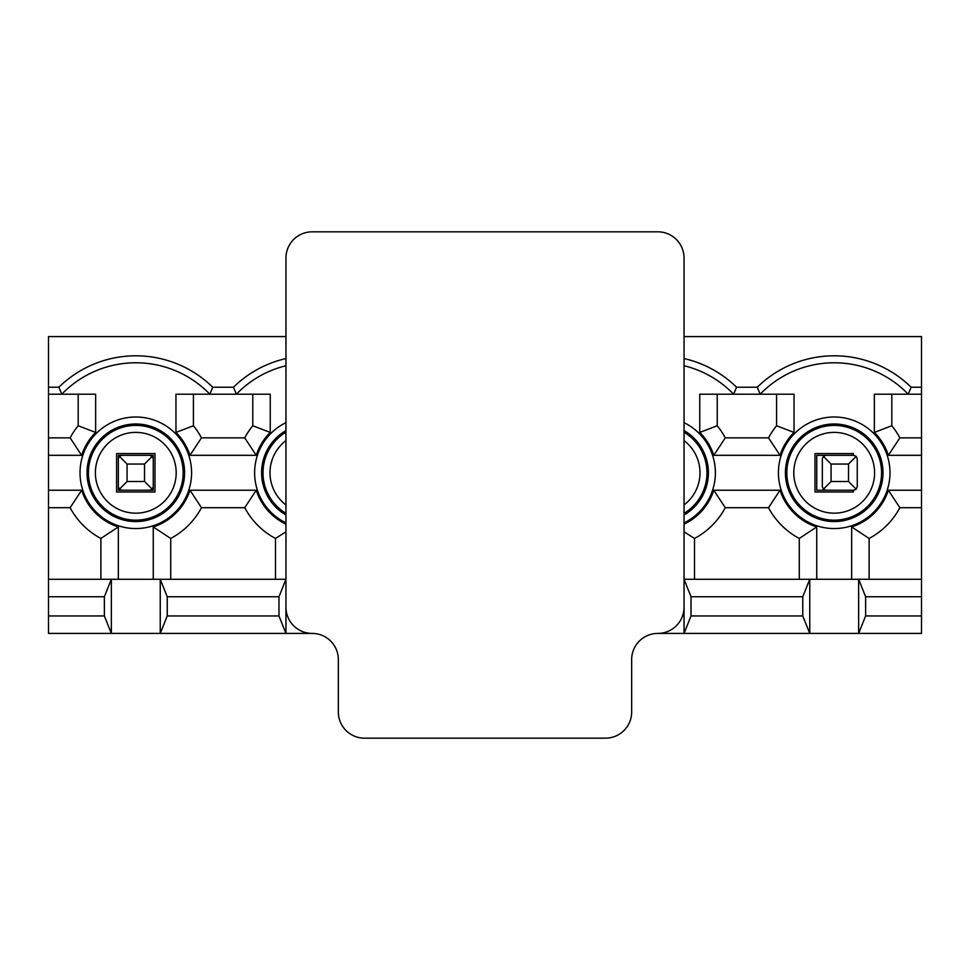 <?xml version="1.0" encoding="UTF-8"?>
<svg xmlns="http://www.w3.org/2000/svg" width="970" height="970" viewBox="0 0 970 970"><rect width="100%" height="100%" fill="white"/><g stroke="black" fill="none" stroke-linecap="round" stroke-linejoin="round"><path stroke-width="1.45" d="M691.028 615.95L802.772 615.95L809.756 633.41L684.044 633.41L691.028 615.95L691.028 596.744L684.044 579.284L809.756 579.284L802.772 596.744L802.772 615.95M802.772 596.744L691.028 596.744M921.5 596.744L865.628 596.744L865.628 615.95L921.5 615.95L921.5 579.284L858.644 579.284L858.644 633.41L865.628 615.95M865.628 596.744L858.644 579.284L809.756 579.284L809.756 633.41L921.5 633.41L921.5 615.95M851.66 579.284L851.66 526.952A56.915 56.915 0 0 0 888.374 490.238L921.5 490.238L921.5 336.59L684.044 336.59M921.5 394.208L874.358 394.208L874.358 432.438A56.915 56.915 0 0 1 888.374 455.318L921.5 455.318M794.042 394.208L699.758 394.208L699.758 432.438A56.915 56.915 0 0 1 713.774 455.318L780.025 455.318A56.915 56.915 0 0 1 794.042 432.438L794.042 394.208M270.242 394.208L175.958 394.208L175.958 432.438A56.915 56.915 0 0 1 189.975 455.318L256.225 455.318A56.915 56.915 0 0 1 270.242 432.438L270.242 394.208M95.642 394.208L48.5 394.208L48.5 455.318L81.625 455.318A56.915 56.915 0 0 1 95.642 432.438L95.642 394.208M118.34 579.284L118.34 526.952A56.915 56.915 0 0 1 81.625 490.238L48.5 490.238L48.5 455.318M153.26 579.284L153.26 526.952A56.915 56.915 0 0 0 189.975 490.238L256.225 490.238L244.731 507.698A74.375 74.375 0 0 0 275.48 538.447L285.956 531.827M285.956 524.176A56.915 56.915 0 0 1 256.225 490.238M684.044 524.176A56.915 56.915 0 0 0 713.774 490.238L780.025 490.238L768.531 507.698A74.375 74.375 0 0 0 799.28 538.447L816.74 526.952A56.915 56.915 0 0 1 780.025 490.238M816.74 579.284L816.74 526.952M921.5 579.284L921.5 490.238M851.66 490.238L816.74 490.238L816.74 455.318L853.758 455.318L856.219 456.337L857.25 458.81L857.25 486.746L856.219 489.219L853.758 490.238L825.822 490.238L823.348 489.219L822.33 486.746L822.33 458.81L823.348 456.337L825.822 455.318M757.267 387.224A109.889 109.889 0 0 1 911.133 387.224L908.235 394.208A102.905 102.905 0 0 0 760.165 394.208L757.267 387.224L736.533 387.224L733.635 394.208A102.905 102.905 0 0 0 684.044 365.726M167.228 615.95L278.972 615.95L285.956 633.41L160.244 633.41L167.228 615.95L167.228 596.744L160.244 579.284L285.956 579.284L278.972 596.744L278.972 615.95M278.972 596.744L167.228 596.744M285.956 365.726A102.905 102.905 0 0 0 236.365 394.208L233.467 387.224L212.733 387.224A109.889 109.889 0 0 0 58.867 387.224L48.5 387.224L48.5 394.208M58.867 387.224L61.765 394.208A102.905 102.905 0 0 1 209.835 394.208L212.733 387.224M48.5 615.95L104.372 615.95L111.356 633.41L48.5 633.41L48.5 596.744L104.372 596.744L104.372 615.95M48.5 490.238L48.5 579.284L111.356 579.284L104.372 596.744M48.5 579.284L48.5 596.744M118.34 490.238L118.34 455.318L153.26 455.318L153.26 490.238L118.34 490.238M285.956 336.59L48.5 336.59L48.5 387.224M911.133 387.224L921.5 387.224M285.956 358.548A109.889 109.889 0 0 0 233.467 387.224M736.533 387.224A109.889 109.889 0 0 0 684.044 358.548M684.044 579.284L684.044 633.41L657.854 633.41A26.19 26.19 0 0 0 631.664 659.6L631.664 711.98A26.19 26.19 0 0 1 605.474 738.17L364.526 738.17A26.19 26.19 0 0 1 338.336 711.98L338.336 659.6A26.19 26.19 0 0 0 312.146 633.41L285.956 633.41L285.956 579.284M160.244 633.41L111.356 633.41L111.356 579.284L160.244 579.284L160.244 633.41M116.594 491.984L155.006 491.984L155.006 453.572L116.594 453.572L116.594 491.984M193.418 394.208L193.418 425.745A74.375 74.375 0 0 1 201.469 437.858L244.731 437.858A74.375 74.375 0 0 1 252.782 425.745L252.782 394.208M48.5 437.858L70.131 437.858A74.375 74.375 0 0 1 78.182 425.745L78.182 394.208M100.88 579.284L100.88 538.447A74.375 74.375 0 0 1 70.131 507.698L48.5 507.698M275.48 579.284L275.48 538.447M244.731 507.698L201.469 507.698L189.975 490.238M153.26 526.952L170.72 538.447A74.375 74.375 0 0 0 201.469 507.698M170.72 538.447L170.72 579.284M244.731 437.858L256.225 455.318M189.975 455.318L201.469 437.858M193.418 425.745L175.958 432.438M95.642 432.438L78.182 425.745M70.131 437.858L81.625 455.318M81.625 490.238L70.131 507.698M100.88 538.447L118.34 526.952M270.242 432.438L252.782 425.745M717.218 394.208L717.218 425.745A74.375 74.375 0 0 1 725.269 437.858L768.531 437.858A74.375 74.375 0 0 1 776.582 425.745L776.582 394.208M799.28 579.284L799.28 538.447M768.531 507.698L725.269 507.698L713.774 490.238M684.044 531.827L694.52 538.447A74.375 74.375 0 0 0 725.269 507.698M694.52 538.447L694.52 579.284M768.531 437.858L780.025 455.318M713.774 455.318L725.269 437.858M717.218 425.745L699.758 432.438M853.406 455.318L853.406 453.572L814.994 453.572L814.994 491.984L853.406 491.984L853.406 490.238M891.818 394.208L891.818 425.745A74.375 74.375 0 0 1 899.869 437.858L921.5 437.858M851.66 526.952L869.12 538.447A74.375 74.375 0 0 0 899.869 507.698L888.374 490.238M869.12 538.447L869.12 579.284M921.5 507.698L899.869 507.698M888.374 455.318L899.869 437.858M891.818 425.745L874.358 432.438M794.042 432.438L776.582 425.745M144.53 464.048L127.07 464.048L127.07 481.508L144.53 481.508L144.53 464.048L152.242 456.337L153.26 458.81L153.26 486.746L152.242 489.219L149.768 490.238L121.832 490.238L119.358 489.219L118.34 486.746M144.53 481.508L152.242 489.219M121.832 455.318L119.358 456.337L127.07 464.048M152.242 456.337L149.768 455.318M127.07 481.508L119.358 489.219M118.34 458.81L119.358 456.337M848.52 464.048L831.06 464.048L831.06 481.508L848.52 481.508L848.52 464.048L856.219 456.337M848.52 481.508L856.219 489.219M831.06 464.048L823.348 456.337M831.06 481.508L823.348 489.219M312.146 633.41A26.19 26.19 0 0 1 285.956 607.22L285.956 258.02A26.19 26.19 0 0 1 312.146 231.83L657.854 231.83A26.19 26.19 0 0 1 684.044 258.02L684.044 607.22A26.19 26.19 0 0 1 657.854 633.41M684.044 422.641A55.775 55.775 0 0 1 684.044 522.915M285.956 522.915A55.775 55.775 0 0 1 285.956 422.641M80.025 472.778A55.775 55.775 0 0 1 163.688 424.472A55.775 55.775 0 0 1 163.688 521.084A55.775 55.775 0 0 1 80.025 472.778M778.425 472.778A55.775 55.775 0 0 1 862.087 424.472A55.775 55.775 0 0 1 862.087 521.084A55.775 55.775 0 0 1 778.425 472.778M184.591 472.778A48.791 48.791 0 0 0 135.8 423.987A48.791 48.791 0 0 0 87.009 472.778A48.791 48.791 0 0 0 135.8 521.569A48.791 48.791 0 0 0 184.591 472.778M183.172 472.778A47.372 47.372 0 0 1 135.8 520.15A47.372 47.372 0 0 1 88.428 472.778A47.372 47.372 0 0 1 135.8 425.406A47.372 47.372 0 0 1 183.172 472.778M95.4 472.778A40.4 40.4 0 0 1 156 437.797A40.4 40.4 0 0 1 156 507.759A40.4 40.4 0 0 1 95.4 472.778M285.956 430.547A48.791 48.791 0 0 0 285.956 515.009M285.956 513.36A47.372 47.372 0 0 1 285.956 432.196M285.956 504.946A40.4 40.4 0 0 1 285.956 440.61M684.044 515.009A48.791 48.791 0 0 0 684.044 430.547M684.044 432.196A47.372 47.372 0 0 1 684.044 513.36M684.044 440.61A40.4 40.4 0 0 1 684.044 504.946M882.991 472.778A48.791 48.791 0 0 0 834.2 423.987A48.791 48.791 0 0 0 785.409 472.778A48.791 48.791 0 0 0 834.2 521.569A48.791 48.791 0 0 0 882.991 472.778M881.572 472.778A47.372 47.372 0 0 1 834.2 520.15A47.372 47.372 0 0 1 786.828 472.778A47.372 47.372 0 0 1 834.2 425.406A47.372 47.372 0 0 1 881.572 472.778M793.799 472.778A40.4 40.4 0 0 1 854.4 437.797A40.4 40.4 0 0 1 854.4 507.759A40.4 40.4 0 0 1 793.799 472.778"/></g></svg>
